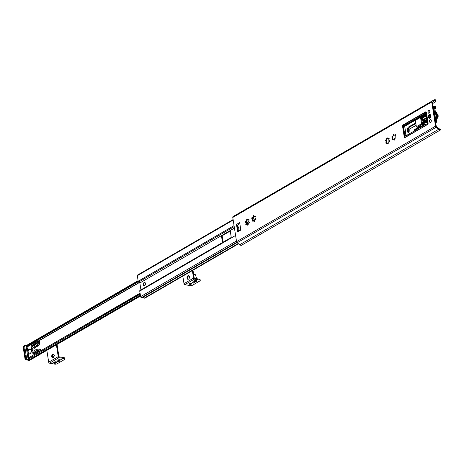 <?xml version="1.0" encoding="UTF-8"?>
<svg xmlns="http://www.w3.org/2000/svg" width="464" height="464" viewBox="0 0 464 464"><rect width="100%" height="100%" fill="white"/><g stroke="black" fill="none" stroke-linecap="round" stroke-linejoin="round"><path stroke-width="0.7" d="M26.303 345.651L26.599 345.465L26.697 346.092L26.46 346.776L26.599 345.465L138.121 280.743M138.359 281.683L26.46 346.625L26.918 347.188M140.511 295.997L30.607 359.78A0.934 0.632 -120.1 0 1 30.276 359.832L30.177 359.815A1.247 0.841 -120.1 0 1 29.597 359.501A1.746 1.183 59.9 0 0 28.774 359.061L28.397 359.026L28.774 359.061M140.186 293.927L28.397 359.026L28.664 358.655L28.246 358.034L140.087 293.3M28.64 358.196L28.246 358.034L140.064 293.138L28.275 358.017M46.841 350.361L48.697 362.187A0.934 0.632 59.9 0 0 49.538 363.179L54.735 364.118A1.873 0.69 171.1 0 0 57.345 363.683L64.508 359.525A1.873 0.69 171.1 0 0 64.943 358.979A1.873 0.69 171.1 0 0 64.287 358.573L59.09 357.634A0.934 0.632 -120.1 0 1 58.249 356.648L56.393 344.816M57.026 344.45L58.957 356.775L64.148 357.715A1.873 0.69 -8.9 0 1 64.803 358.121L64.943 358.979M58.737 360.627A1.282 0.47 -8.9 0 1 57.785 360.777M60.419 359.113A1.282 0.47 -8.9 0 1 59.462 359.264M54.126 355.285A1.873 1.195 -79.7 0 0 53.267 354.136A1.873 1.195 -79.7 0 0 51.753 355.766A1.873 1.195 -79.7 0 0 52.6 357.819A1.873 1.195 -79.7 0 0 54.126 355.285M52.966 357.796A1.873 1.195 100.3 0 1 52.461 355.894A1.873 1.195 100.3 0 1 53.604 354.287M59.143 360.661A1.282 0.47 171.1 0 0 57.762 360.783A1.282 0.47 171.1 0 0 57.066 361.334A1.282 0.47 171.1 0 0 58.4 361.601A1.282 0.47 171.1 0 0 59.595 360.934A1.282 0.47 171.1 0 0 59.143 360.661M60.825 359.148A1.282 0.47 171.1 0 0 59.444 359.269A1.282 0.47 171.1 0 0 58.742 359.815A1.282 0.47 171.1 0 0 60.082 360.081A1.282 0.47 171.1 0 0 61.271 359.42A1.282 0.47 171.1 0 0 60.825 359.148M55.848 362.442L54.665 362.628M55.738 362.413L54.566 362.79L55.738 362.413M53.743 362.744A1.56 0.574 -8.9 0 1 53.691 362.633A1.56 0.574 -8.9 0 1 54.543 361.966A1.56 0.574 -8.9 0 1 56.225 361.816A1.56 0.574 -8.9 0 1 56.776 362.152A1.56 0.574 -8.9 0 1 56.759 362.268M182.816 276.115L183.999 283.661A0.934 0.632 59.9 0 0 184.84 284.652L190.037 285.592A1.873 0.69 171.1 0 0 192.647 285.157L199.81 280.998A1.873 0.69 171.1 0 0 200.239 280.453A1.873 0.69 171.1 0 0 199.584 280.047L194.393 279.108A0.934 0.632 -120.1 0 1 193.546 278.122L192.363 270.57M192.995 270.205L194.254 278.249L199.45 279.189A1.873 0.69 -8.9 0 1 200.106 279.595L200.239 280.453M194.039 282.1A1.282 0.47 -8.9 0 1 193.082 282.251M190.942 283.359A1.282 0.47 -8.9 0 1 189.991 283.51M189.428 276.759A1.873 1.195 -79.7 0 0 188.57 275.61A1.873 1.195 -79.7 0 0 187.056 277.24A1.873 1.195 -79.7 0 0 187.897 279.293A1.873 1.195 -79.7 0 0 189.428 276.759M188.268 279.27A1.873 1.195 100.3 0 1 187.763 277.368A1.873 1.195 100.3 0 1 188.906 275.761M194.445 282.135A1.282 0.47 171.1 0 0 193.065 282.257A1.282 0.47 171.1 0 0 192.363 282.808A1.282 0.47 171.1 0 0 193.703 283.075A1.282 0.47 171.1 0 0 194.892 282.408A1.282 0.47 171.1 0 0 194.445 282.135M191.348 283.394A1.282 0.47 171.1 0 0 189.967 283.516A1.282 0.47 171.1 0 0 189.271 284.061A1.282 0.47 171.1 0 0 190.605 284.328A1.282 0.47 171.1 0 0 191.794 283.666A1.282 0.47 171.1 0 0 191.348 283.394M195.924 281.143L194.741 281.329M195.808 281.114L194.642 281.491L195.808 281.114M193.819 281.445A1.56 0.574 -8.9 0 1 193.766 281.335A1.56 0.574 -8.9 0 1 194.619 280.668A1.56 0.574 -8.9 0 1 196.301 280.517A1.56 0.574 -8.9 0 1 196.852 280.853A1.56 0.574 -8.9 0 1 196.835 280.969M237.058 242.614L142.315 297.598A0.934 0.632 -120.1 0 1 142.245 297.65A0.934 0.632 -120.1 0 1 141.909 297.702L141.45 297.615A0.934 0.632 -120.1 0 1 140.609 296.629L139.739 291.096A0.934 0.632 -120.1 0 1 139.977 290.412L140.928 289.861L139.85 282.982L138.666 282.042A0.934 0.632 -120.1 0 1 138.197 281.236L137.332 275.697A0.934 0.632 -120.1 0 1 137.57 275.019L233.108 219.571M234.442 228.079L139.85 282.982M139.977 290.412L230.863 237.667A0.626 0.4 -79.7 0 0 231.171 236.86L230.272 231.124A0.626 0.4 -79.7 0 0 229.784 230.782L230.156 230.852M230.254 231.049L222.534 235.532A0.626 0.4 100.3 0 0 222.227 236.338L223.12 242.069A0.626 0.4 100.3 0 0 223.138 242.144M230.863 237.667L140.928 289.861M222.534 235.532L221.827 235.405A0.626 0.4 -79.7 0 0 221.514 236.205L222.413 241.941A0.626 0.4 -79.7 0 0 222.9 242.283M143.451 284.641A1.433 0.916 -79.7 0 0 144.113 285.522A1.433 0.916 -79.7 0 0 145.267 284.275A1.433 0.916 -79.7 0 0 144.623 282.698A1.433 0.916 -79.7 0 0 143.451 284.641M144.884 298.074L144.321 298.05A2.059 1.392 59.9 0 0 142.674 297.401M144.611 285.691A1.717 1.096 100.3 0 1 143.272 284.745A1.717 1.096 100.3 0 1 144.118 282.535A1.717 1.096 100.3 0 1 145.435 283.336A1.717 1.096 100.3 0 1 145.093 285.215A1.717 1.096 100.3 0 1 144.611 285.691M28.269 358.022L27.927 358.011L28.374 359.02M27.927 358.011L26.216 347.118L27.086 346.973L28.02 352.936A2.558 1.636 -79.7 0 0 29.075 354.015A2.558 1.636 -79.7 0 0 29.899 353.846A2.558 1.636 -79.7 0 0 31.204 351.155A2.558 1.636 -79.7 0 0 29.992 348.98A2.558 1.636 -79.7 0 0 27.863 351.903M37.288 352.785L37.149 351.892L38.692 351.277L38.75 350.511L37.63 350.61L37.149 351.892M37.097 351.573L37.329 350.639L36.088 351.004L35.351 352.936L36.644 352.188L37.033 351.167M36.958 350.68L36.749 349.322A6.241 3.99 -79.7 0 0 35.908 349.676L33.744 350.929A1.873 1.195 100.3 0 1 33.141 351.051A1.873 1.195 100.3 0 1 32.248 349.456A1.873 1.195 100.3 0 1 33.205 347.49L35.368 346.231A6.241 3.99 -79.7 0 0 36.169 345.634L35.96 344.276L36.291 344.033L35.264 343.354L33.965 344.108L35.136 344.926L35.96 344.276M35.879 343.789L35.815 343.383L36.569 343.83L37.514 343.151L37.48 342.432L35.542 343.192L35.815 343.383M35.769 343.064L35.606 342.032L27.086 346.973M31.477 347.553L31.076 347.785L32.033 353.139L32.283 352.715L31.477 347.553M33.686 344.271L32.393 345.019L33.565 345.842L34.858 345.088L33.686 344.271M31.906 345.303A0.499 0.319 -79.7 0 0 31.662 345.947L31.9 346.77L33.28 346.005L32.41 345.396M35.809 351.167L34.516 351.921L33.773 353.852L35.067 353.098L35.809 351.167M32.956 352.826L32.898 353.858A0.499 0.319 -79.7 0 0 33.286 354.131L34.232 352.083L32.956 352.826L33.884 352.994M30.108 359.797A1.247 0.841 -120.1 0 1 30.038 359.786L27.202 359.275A1.247 0.841 -120.1 0 1 26.709 359.037L25.682 358.191L23.884 346.718L24.604 345.581A1.247 0.841 -120.1 0 1 25.05 345.512L26.303 345.738M29.244 354.032A2.558 1.636 100.3 0 1 28.948 353.87M29.818 349.067A2.558 1.636 100.3 0 1 30.154 349.021M36.749 349.322L39.672 349.032L40.032 351.196M36.517 350.761L37.195 350.883M37.63 350.61L38.982 350.854M35.606 342.032L38.013 341.22L38.721 342.014L38.785 343.749L36.169 345.634M38.013 341.22L39.092 341.417A1.247 0.8 100.3 0 1 39.666 342.183L39.776 343.928L38.019 345.738A6.241 3.99 100.3 0 1 37.021 346.533L34.858 347.791A1.873 1.195 -79.7 0 0 34.087 350.732M34.516 351.921L35.455 352.089M36.088 351.004L37.033 351.178M35.745 344.491L36.279 344.027M33.965 344.108L35.618 344.404M35.542 343.192L37.074 343.47M34.232 345.454L34.667 344.961M32.393 345.019L34.046 345.32M39.73 349.05L40.652 349.206L40.989 350.639M432.68 103.53L435.481 101.906L436.119 101.082M435.661 99.882A2.993 2.024 59.9 0 0 434.089 99.888A2.993 2.024 59.9 0 0 434.084 99.893L432.065 101.071A1.247 0.841 59.9 0 0 431.752 101.976L435.539 126.179A1.247 0.841 59.9 0 0 436.166 127.258L438.683 129.259A2.993 2.024 59.9 0 0 440.353 129.856L439.657 128.951A2.059 1.392 -120.1 0 1 438.921 128.574L436.247 126.307L432.46 102.103L434.559 100.7A2.059 1.392 -120.1 0 1 435.215 100.578L435.661 99.882L435.841 101.343M435.481 101.906L435.215 100.578M434.089 99.888L235.12 215.371A2.993 2.024 -120.1 0 0 235.115 215.371L233.096 216.549A1.247 0.841 -120.1 0 0 232.777 217.459L236.57 241.657A1.247 0.841 -120.1 0 0 237.197 242.736L239.714 244.737A2.993 2.024 -120.1 0 0 241.384 245.334L440.783 129.763M236.478 224.443A1.125 0.76 59.9 0 0 237.017 225.394A3.66 2.477 -120.1 0 1 237.365 225.719A3.66 2.477 -120.1 0 1 238.177 230.881A3.66 2.477 -120.1 0 1 237.91 231.095A1.125 0.76 59.9 0 0 237.643 231.901L240.828 230.051L239.662 222.598L236.478 224.443L237.643 231.901M238.177 230.881L237.365 225.719M394.47 140.058L393.46 139.165A0.876 0.557 100.3 0 1 393.855 139.948L394.035 140.169A3.12 1.995 -79.7 0 0 394.557 139.861L394.644 139.49A0.876 0.557 100.3 0 1 394.754 138.411A0.876 0.557 100.3 0 1 395.293 138.086A0.876 0.557 100.3 0 1 395.461 138.162L395.705 138.005A3.12 1.995 -79.7 0 0 395.862 137.199L395.699 136.955A0.876 0.557 100.3 0 1 395.548 136.961A0.876 0.557 100.3 0 1 395.142 136.422A0.876 0.557 100.3 0 1 395.456 135.389L395.519 135.012A3.12 1.995 -79.7 0 0 395.154 134.508L394.91 134.635A0.876 0.557 100.3 0 1 394.261 135.186A0.876 0.557 100.3 0 1 393.843 134.398L393.669 134.177A3.12 1.995 -79.7 0 0 393.147 134.485L393.06 134.856A0.876 0.557 100.3 0 1 392.95 135.935L392.996 135.871M392.904 139.484A3.12 1.995 100.3 0 1 392.892 139.461L392.556 137.924A0.876 0.557 100.3 0 1 392.248 138.956L392.184 139.333A3.12 1.995 -79.7 0 0 392.55 139.838L392.793 139.71A0.876 0.557 100.3 0 1 393.443 139.159A0.876 0.557 100.3 0 1 393.46 139.165L393.443 139.159M392.596 138.11L392.614 137.495M393.06 134.856L393.675 134.966L392.95 135.935A0.876 0.557 100.3 0 1 392.411 136.259A0.876 0.557 100.3 0 1 392.242 136.184L391.999 136.341A3.12 1.995 -79.7 0 0 391.842 137.147L392.005 137.39A0.876 0.557 100.3 0 1 392.155 137.39A0.876 0.557 100.3 0 1 392.556 137.924L392.631 137.512A2.964 1.897 100.3 0 0 392.672 138.394M392.585 137.466L392.55 137.274A3.12 1.995 100.3 0 1 392.706 136.468L392.788 136.329M393.675 134.966L393.855 134.612L393.147 134.485M394.261 135.186L394.261 135.186A0.876 0.557 100.3 0 1 394.243 135.186L395.525 134.746M389.157 138.44L387.892 138.881A0.876 0.557 100.3 0 1 387.881 138.881A0.876 0.557 100.3 0 1 387.481 138.092L387.301 137.878A3.12 1.995 -79.7 0 0 386.779 138.179L386.692 138.55A0.876 0.557 100.3 0 1 386.587 139.629A0.876 0.557 100.3 0 1 386.042 139.954A0.876 0.557 100.3 0 1 385.874 139.879L385.636 140.035A3.12 1.995 -79.7 0 0 385.474 140.841L385.636 141.091A0.876 0.557 100.3 0 1 385.793 141.085A0.876 0.557 100.3 0 1 386.193 141.619A0.876 0.557 100.3 0 1 385.88 142.657L385.816 143.028A3.12 1.995 -79.7 0 0 386.181 143.533L386.425 143.405A0.876 0.557 100.3 0 1 387.075 142.854A0.876 0.557 100.3 0 1 387.092 142.86A0.876 0.557 100.3 0 1 387.492 143.643L387.666 143.863A3.12 1.995 -79.7 0 0 388.194 143.562L388.275 143.19A0.876 0.557 100.3 0 1 388.385 142.106A0.876 0.557 100.3 0 1 388.925 141.781A0.876 0.557 100.3 0 1 389.093 141.856L389.337 141.7A3.12 1.995 -79.7 0 0 389.493 140.894L389.453 140.696M386.79 139.333A2.964 1.897 100.3 0 0 386.506 139.983L386.628 139.565M385.793 141.085L386.181 140.969A3.12 1.995 100.3 0 1 386.344 140.163L386.425 140.024M389.418 140.667L389.337 140.65A0.876 0.557 100.3 0 1 389.18 140.656A0.876 0.557 100.3 0 1 388.78 140.116A0.876 0.557 100.3 0 1 389.087 139.084L389.151 138.707A3.12 1.995 -79.7 0 0 388.786 138.208L388.542 138.33A0.876 0.557 100.3 0 1 387.892 138.881L387.892 138.881M386.535 143.179A3.12 1.995 100.3 0 1 386.524 143.161L386.228 141.804M386.489 139.989L387.486 138.307L386.779 138.179M388.107 143.753L387.075 142.854M392.875 136.288A2.964 1.897 100.3 0 1 393.159 135.639M386.303 142.088A2.964 1.897 100.3 0 1 386.263 141.207M253.083 216.937A2.964 1.897 100.3 0 0 252.799 217.587L253.779 215.911L253.071 215.783L252.984 216.154A0.876 0.557 100.3 0 1 252.874 217.233L252.921 217.164M252.781 217.593L252.874 217.233A0.876 0.557 100.3 0 1 252.335 217.558A0.876 0.557 100.3 0 1 252.167 217.483L251.923 217.639A3.12 1.995 -79.7 0 0 251.766 218.445L251.929 218.689A0.876 0.557 100.3 0 1 252.08 218.683L252.474 218.573A3.12 1.995 100.3 0 1 252.636 217.767L252.712 217.628M252.828 220.783A3.12 1.995 100.3 0 1 252.816 220.76L252.555 218.805A2.964 1.897 100.3 0 0 252.596 219.692M246.72 220.632A2.964 1.897 100.3 0 0 246.43 221.282L247.411 219.605L246.703 219.478L246.616 219.849A0.876 0.557 100.3 0 1 246.512 220.928A0.876 0.557 100.3 0 1 245.966 221.253A0.876 0.557 100.3 0 1 245.798 221.177L245.56 221.334A3.12 1.995 -79.7 0 0 245.398 222.14L245.56 222.384A0.876 0.557 100.3 0 1 245.717 222.384A0.876 0.557 100.3 0 1 246.117 222.917A0.876 0.557 100.3 0 1 245.804 223.95L245.74 224.327A3.12 1.995 -79.7 0 0 246.106 224.831L246.349 224.704A0.876 0.557 100.3 0 1 246.999 224.153A0.876 0.557 100.3 0 1 247.016 224.158A0.876 0.557 100.3 0 1 247.416 224.941L247.59 225.162A3.12 1.995 -79.7 0 0 248.118 224.854L248.199 224.483A0.876 0.557 100.3 0 1 248.31 223.404A0.876 0.557 100.3 0 1 248.849 223.08A0.876 0.557 100.3 0 1 249.017 223.155L249.261 222.998A3.12 1.995 -79.7 0 0 249.417 222.192L249.104 221.954A0.876 0.557 100.3 0 1 248.704 221.415A0.876 0.557 100.3 0 1 249.011 220.383L249.075 220.006A3.12 1.995 -79.7 0 0 248.71 219.501L248.466 219.629A0.876 0.557 100.3 0 1 247.817 220.18A0.876 0.557 100.3 0 1 247.405 219.391L247.225 219.17A3.12 1.995 -79.7 0 0 246.703 219.478M245.717 222.384L246.106 222.268A3.12 1.995 100.3 0 1 246.268 221.461L245.966 221.253M246.459 224.477A3.12 1.995 100.3 0 1 246.448 224.454L246.187 222.505A2.964 1.897 100.3 0 0 246.227 223.387M425.911 112.224L426.201 112.056A1.247 0.8 100.3 0 1 426.23 112.044M405.159 137.489A1.247 0.8 100.3 0 1 404.95 137.071M254.394 221.357L253.385 220.458A0.876 0.557 100.3 0 1 253.779 221.247L253.959 221.467A3.12 1.995 -79.7 0 0 254.481 221.16L254.568 220.789A0.876 0.557 100.3 0 1 254.678 219.71A0.876 0.557 100.3 0 1 255.217 219.385A0.876 0.557 100.3 0 1 255.386 219.46L255.629 219.304A3.12 1.995 -79.7 0 0 255.786 218.498L255.623 218.254A0.876 0.557 100.3 0 1 255.473 218.26A0.876 0.557 100.3 0 1 255.067 217.72A0.876 0.557 100.3 0 1 255.38 216.688L255.444 216.311A3.12 1.995 -79.7 0 0 255.078 215.806L254.835 215.934A0.876 0.557 100.3 0 1 254.185 216.485A0.876 0.557 100.3 0 1 254.168 216.485A0.876 0.557 100.3 0 1 253.773 215.696L253.593 215.476A3.12 1.995 -79.7 0 0 253.071 215.783M252.52 219.408L252.486 219.223A0.876 0.557 100.3 0 1 252.172 220.255L252.109 220.632A3.12 1.995 -79.7 0 0 252.474 221.137L252.718 221.009A0.876 0.557 100.3 0 1 253.367 220.458L253.367 220.458A0.876 0.557 100.3 0 1 253.385 220.458L253.367 220.458M252.08 218.683A0.876 0.557 100.3 0 1 252.486 219.223L252.538 218.805M255.449 216.044L254.185 216.485M246.413 221.287L246.552 220.864M246.152 223.103L246.175 222.5M248.031 225.052L246.999 224.153M247.817 220.18L247.817 220.18A0.876 0.557 100.3 0 1 247.805 220.18L249.081 219.739M429.56 117.792A1.433 0.916 -79.7 0 0 429.739 117.862A1.433 0.916 -79.7 0 0 430.534 117.467M430.859 115.681A1.433 0.916 -79.7 0 0 430.256 115.037A1.433 0.916 -79.7 0 0 430.058 115.031M428.568 115.838A1.873 1.195 100.3 0 1 429.757 114.538A1.873 1.195 100.3 0 1 430.83 115.542A1.873 1.195 100.3 0 1 430.459 117.589A1.873 1.195 100.3 0 1 428.475 117.079A1.873 1.195 100.3 0 1 428.446 116.516M428.034 112.329A1.433 0.916 -79.7 0 0 428.69 113.21A1.433 0.916 -79.7 0 0 429.85 111.963A1.433 0.916 -79.7 0 0 429.206 110.386A1.433 0.916 -79.7 0 0 428.034 112.329M429.467 121.504A1.433 0.916 -79.7 0 0 430.128 122.386A1.433 0.916 -79.7 0 0 431.288 121.139A1.433 0.916 -79.7 0 0 430.638 119.561A1.433 0.916 -79.7 0 0 429.467 121.504M426.468 112.613A1.247 0.8 -79.7 0 0 425.9 111.847A1.247 0.8 -79.7 0 0 425.494 111.928L403.21 124.862A1.247 0.8 -79.7 0 0 402.595 126.469L404.208 136.793A1.247 0.8 -79.7 0 0 404.782 137.559A1.247 0.8 -79.7 0 0 405.188 137.477L427.472 124.543A1.247 0.8 -79.7 0 0 428.086 122.931L426.468 112.613M248.188 223.677L247.77 223.921A0.65 0.435 -120.1 0 0 247.73 223.932L247.567 222.911A0.65 0.435 -120.1 0 0 247.614 222.94A0.563 0.377 59.9 0 1 247.915 223.822M252.555 218.068L253.402 217.581M253.205 220.464L252.909 218.59L253.506 218.242L253.373 217.384L252.619 217.819M247.73 223.932A0.65 0.435 59.9 0 0 247.527 224.419L247.202 222.32A0.65 0.435 59.9 0 0 247.567 222.911M248.252 223.509L247.996 221.862L247.202 222.32M247.022 222.007L247.005 221.079M246.86 221.606L247.277 224.28L247.097 221.653M246.761 220.574A0.626 0.4 100.3 0 1 246.981 220.934L247.028 221.218M422.24 124.555L422.397 125.57A0.626 0.4 -79.7 0 0 422.884 125.912L423.383 125.663M425.581 124.393L427.361 123.83L425.807 113.935A0.934 0.597 -79.7 0 0 425.378 113.361A0.934 0.597 -79.7 0 0 425.076 113.419L403.987 125.663A0.934 0.597 -79.7 0 0 403.523 126.869L404.869 135.471A0.934 0.597 -79.7 0 0 405.304 136.045A0.934 0.597 -79.7 0 0 405.606 135.981L425.581 124.393M421.747 119.787L421.956 119.666A0.626 0.4 -79.7 0 0 422.263 118.859L422.176 118.291A0.626 0.4 100.3 0 1 422.484 117.485L426.039 115.42M435.737 123.024L436.09 122.658A1.873 1.195 -79.7 0 0 436.711 120.483L434.826 108.443A1.873 1.195 -79.7 0 0 434.316 107.451L433.254 107.178M408.674 132.275A1.282 0.818 100.3 0 1 408.511 131.817L408.337 130.697A2.871 1.833 100.3 0 1 409.793 126.974L415.715 123.726M423.33 125.68L422.82 122.421L422.136 122.264M418.598 128.081L420.662 126.365M415.454 130.227A0.626 0.4 100.3 0 1 415.773 129.508L416.643 129.004M433.306 107.526L433.886 108.269L435.771 120.315L435.429 121.069M434.716 106.517A0.876 0.557 100.3 0 1 435.296 106.413L435.197 106.94A0.626 0.4 -79.7 0 0 434.913 106.558L433.103 106.227M435.771 107.602L435.69 106.517L435.296 106.401A0.626 0.4 -79.7 0 0 434.524 106.482M434.316 107.451L435.76 107.596L435.684 108.129M426.132 115.994L422.571 118.059L422.843 119.776L426.399 117.711M422.843 119.776L423.789 119.95L426.503 118.372M423.835 116.696L423.928 117.27M424.722 116.812L424.659 116.418M415.616 123.088L408.848 126.805A2.871 1.833 -79.7 0 0 407.392 130.523L407.566 131.643A1.282 0.818 -79.7 0 0 408.158 132.431A1.282 0.818 -79.7 0 0 409.202 130.697L409.184 129.178L415.988 125.442M422.82 122.421L422.141 122.293M425.94 114.759L421.538 117.311A0.626 0.4 -79.7 0 0 421.382 117.456M420.419 125.611L416.869 128.563L419.618 127.728A1.873 1.195 -79.7 0 0 420.622 126.498L421.01 125.268M416.869 129.108A0.499 0.319 100.3 0 1 416.614 128.412L414.828 129.34A0.626 0.4 -79.7 0 0 415.007 130.488L417.264 129.178M437.007 116.51L437.552 116.708L437.152 116.864M436.81 115.229L437.1 115.101M437.134 115.031L436.844 115.13M429.507 121.481A1.375 0.876 -79.7 0 0 430.14 122.328A1.375 0.876 -79.7 0 0 431.247 121.133A1.375 0.876 -79.7 0 0 430.627 119.625A1.375 0.876 -79.7 0 0 429.507 121.481M428.075 112.305A1.375 0.876 -79.7 0 0 428.701 113.152A1.375 0.876 -79.7 0 0 429.809 111.957A1.375 0.876 -79.7 0 0 429.194 110.449A1.375 0.876 -79.7 0 0 428.075 112.305M426.399 112.34A1.873 1.195 -79.7 0 0 426.207 112.282A1.873 1.195 -79.7 0 0 425.969 112.276M429.803 116.017A0.812 0.516 100.3 0 1 429.635 116.841A0.812 0.516 100.3 0 1 428.771 116.621A0.812 0.516 100.3 0 1 429.148 115.588A0.812 0.516 100.3 0 1 429.792 115.954A0.812 0.516 100.3 0 1 429.803 116.017M425.053 121.284L425.123 121.62M424.583 120.652L424.989 120.669M423.684 120.57L422.733 120.466L422.298 117.676M423.545 121.15L423.11 121.498L422.93 120.35M422.913 121.614L423.348 121.539L423.736 124.48L423.336 124.329L422.913 121.614L423.574 121.58M423.336 124.329L423.644 124.81L423.232 125.048M417.786 127.095L422.443 124.207L421.254 117.259L420.564 117.137A0.626 0.423 59.9 0 0 420.546 117.409L415.767 120.182A0.626 0.423 -120.1 0 1 415.93 119.729L420.639 116.992M415.767 120.182A0.626 0.4 -79.7 0 0 415.46 120.988L416.266 126.144A0.626 0.4 -79.7 0 0 416.759 126.486L421.532 123.72L420.546 117.409M421.532 123.72A0.626 0.423 59.9 0 0 421.643 124.016L421.892 124.491L417.316 127.148A1.247 0.8 100.3 0 1 416.916 127.229L417.2 127.281A1.247 0.8 -79.7 0 0 417.6 127.2L417.316 127.148A0.626 0.423 59.9 0 1 416.759 126.486M424.746 120.217L424.798 119.927L424.653 120.199C423.789 121.087 423.806 121.817 424.711 122.392C425.691 121.481 425.801 120.762 425.047 120.222C424.154 120.483 424.177 121.22 425.111 122.421C426.184 121.284 426.3 120.565 425.453 120.251C424.572 120.588 424.595 121.319 425.511 122.444C426.515 121.481 426.625 120.756 425.853 120.28C424.96 120.576 424.978 121.307 425.911 122.473C426.961 121.429 427.071 120.704 426.242 120.309M435.609 113.413L435.87 113.129C436.299 112.079 436.369 112.091 436.073 113.164C436.369 112.091 436.299 112.079 435.87 113.129C436.299 112.079 436.369 112.091 436.073 113.164M435.957 113.326L435.644 113.651M139.345 282.582L38.234 341.26M138.226 281.364L26.697 346.092M28.403 359.02L140.215 294.13L28.408 359.02M140.383 295.197L29.597 359.501M139.2 282.466L37.978 341.214M140.476 295.8L30.177 359.815M30.276 359.832L140.488 295.864M64.287 358.573L64.148 357.715M58.249 356.648L48.697 362.187M59.09 357.634L49.538 363.179M54.717 355.575L53.174 356.439A1.114 0.412 -8.9 0 1 54.149 355.9M53.923 363.086A1.56 0.574 -8.9 0 1 53.725 362.86A1.56 0.574 -8.9 0 1 54.578 362.198A1.56 0.574 -8.9 0 1 56.266 362.042A1.56 0.574 -8.9 0 1 56.811 362.378A1.56 0.574 -8.9 0 1 56.695 362.651M54.323 363.231A1.496 0.551 -8.9 0 1 54.143 362.471A1.496 0.551 -8.9 0 1 56.231 362.123A1.496 0.551 -8.9 0 1 56.411 362.883A1.496 0.551 -8.9 0 1 54.323 363.231M199.584 280.047L199.45 279.189M193.546 278.122L183.999 283.661M194.393 279.108L184.84 284.652M193.708 274.746A1.114 0.412 -8.9 0 1 195.066 274.578A1.114 0.412 -8.9 0 1 195.448 274.798L196.678 278.684M193.998 281.787A1.56 0.574 -8.9 0 1 193.801 281.567A1.56 0.574 -8.9 0 1 194.654 280.9A1.56 0.574 -8.9 0 1 196.342 280.743A1.56 0.574 -8.9 0 1 196.887 281.08A1.56 0.574 -8.9 0 1 196.771 281.352M194.399 281.932A1.496 0.551 -8.9 0 1 194.219 281.172A1.496 0.551 -8.9 0 1 196.307 280.824A1.496 0.551 -8.9 0 1 196.487 281.584A1.496 0.551 -8.9 0 1 194.399 281.932M235.602 235.463L139.739 291.096M236.466 240.996L140.609 296.629M234.053 225.603L138.197 281.236M234.21 226.594L138.666 282.042M222.413 241.941L223.12 242.069M221.514 236.205L222.227 236.338M238.473 243.751L144.664 298.201M238.397 243.693L144.524 298.172M238.223 243.554L144.321 298.05M236.976 242.527L141.909 297.702M236.802 242.278L141.45 297.615M233.189 220.064L137.332 275.697M28.02 352.936L28.774 357.727M23.809 346.04A1.247 1.247 0 0 0 23.2 347.316A1.247 0.458 -8.9 0 1 23.49 346.95A1.247 0.841 59.9 0 1 23.809 346.04L24.604 345.581L26.709 359.037M25.682 358.191L25.282 358.417A1.247 0.841 59.9 0 0 26.407 359.739L29.244 360.25A1.247 0.8 100.3 0 1 28.838 360.331A1.247 1.247 0 0 0 29.69 360.186L30.293 359.832M27.202 359.275L26.407 359.739A1.247 0.8 -79.7 0 1 26.007 359.82L28.838 360.331M23.884 346.718L23.49 346.95L25.282 358.417A1.247 0.458 171.1 0 0 24.998 358.782A1.247 1.247 0 0 0 26.007 359.82M30.038 359.786L29.244 360.25A1.247 0.841 59.9 0 0 29.69 360.186M35.368 346.231L37.021 346.533M36.436 345.454L38.019 345.738M38.785 343.749L39.776 343.928M38.935 343.395L39.881 343.569M38.721 342.014L39.666 342.183M32.898 353.858L33.512 353.968M32.799 353.226L33.733 353.394M31.761 346.579L32.167 346.649M31.662 345.947L32.973 346.185M37.311 342.449L37.625 342.507M31.076 347.785L31.529 347.867M31.888 352.947L32.231 353.005M33.205 347.49L34.858 347.791M39.852 349.23L40.797 349.398M40.066 350.61L40.803 350.743M29.969 353.69A2.372 1.514 -79.7 0 0 31.14 350.633A2.372 1.514 -79.7 0 0 29.284 349.334A2.372 1.514 -79.7 0 0 28.118 352.391A2.372 1.514 -79.7 0 0 29.969 353.69M30.398 349.143A2.494 1.595 -79.7 0 0 30.166 349.073A2.494 1.595 -79.7 0 0 29.365 349.235A2.494 1.595 -79.7 0 0 28.646 349.96M28.159 352.623A2.494 1.595 -79.7 0 0 29.278 353.986A2.494 1.595 -79.7 0 0 29.516 354.003M29.302 353.991A2.494 1.595 -79.7 0 0 29.325 353.997L29.278 353.986C27.492 351.973 27.788 350.332 30.166 349.073L30.357 349.119A2.494 1.595 -79.7 0 0 30.212 349.085A2.494 1.595 -79.7 0 0 30.189 349.079M239.714 244.737L438.683 129.259M237.017 225.394L239.842 223.752M237.91 231.095L240.735 229.454M392.184 139.333L392.892 139.461M393.855 139.948L394.319 140.029M392.248 138.956L392.863 139.072M391.842 137.147L392.55 137.274M391.999 136.341L392.706 136.468M394.91 134.635L395.328 134.711M385.636 140.035L386.344 140.163M385.816 143.028L386.524 143.161M385.88 142.657L386.495 142.767M387.492 143.643L387.95 143.73M385.474 140.841L386.181 140.969M386.692 138.55L387.307 138.661M388.542 138.33L388.96 138.405M252.109 220.632L252.816 220.76M253.779 221.247L254.243 221.328M252.172 220.255L252.787 220.365M251.766 218.445L252.474 218.573M251.923 217.639L252.636 217.767M252.984 216.154L253.599 216.265M254.835 215.934L255.252 216.009M245.56 221.334L246.268 221.461M245.74 224.327L246.448 224.454M245.804 223.95L246.419 224.066M247.416 224.941L247.875 225.023M245.398 222.14L246.106 222.268M246.616 219.849L247.231 219.959M248.466 219.629L248.884 219.704M232.777 217.459L431.752 101.976M236.57 241.657L435.539 126.179M404.208 136.793L404.782 136.892M402.595 126.469L402.978 126.539M403.21 124.862L403.529 124.92M425.494 111.928L426.201 112.056M235.115 215.371L434.084 99.893M233.096 216.549L432.065 101.071M237.197 242.736L436.166 127.258M248.124 224.071L247.527 224.419M248.118 222.65L247.614 222.94M253.843 216.172L253.541 216.346M247.474 219.866L247.173 220.04M247.834 223.143L247.933 223.787M246.981 220.934L246.651 220.876L247.173 224.216M246.726 224.205L246.291 221.403M424.456 116.342L425.273 116.487M428.023 122.519L427.599 122.589L426.161 113.419L426.584 113.344M426.161 113.419A1.56 0.998 -79.7 0 0 424.943 112.561L425.134 112.317A1.873 1.195 100.3 0 1 425.737 112.195A1.873 1.195 100.3 0 1 426.549 113.112M424.943 112.561L403.854 124.804L424.954 112.421M403.854 124.804A1.56 0.998 -79.7 0 0 403.083 126.811L403.106 126.968M403.465 125.158A1.873 1.195 100.3 0 1 403.854 124.694M403.083 126.811L404.55 136.143M404.521 135.987A1.56 0.998 -79.7 0 0 405.739 136.845L405.861 137.083M426.207 112.282L425.024 112.334L403.929 124.572L403.007 126.904L404.446 136.08L405.478 137.303A1.873 1.195 100.3 0 1 405.414 137.292A1.873 1.195 100.3 0 1 404.567 136.201M405.739 136.845L426.955 124.845M426.828 124.601A1.56 0.998 -79.7 0 0 427.599 122.589M428.057 122.763A1.873 1.195 100.3 0 1 427.622 124.433M436.09 122.658L435.667 122.583M436.711 120.483L435.771 120.315M404.869 135.471L405.913 135.656L404.823 127.014L406.174 135.616M403.523 126.869L404.562 127.055A0.934 0.597 100.3 0 1 405.026 125.848L405.194 126.046A0.748 0.481 -79.7 0 0 404.823 127.014M425.83 114.069L420.773 117.009M415.616 120.002L405.194 126.046M403.987 125.663L405.026 125.848L425.784 113.802M425.076 113.419L425.639 113.523M435.012 106.018L435.69 106.517L435.87 107.665L435.249 108.443A0.626 0.4 -79.7 0 0 435.76 107.596L435.58 106.447A0.626 0.4 -79.7 0 0 435.145 106.082M433.156 106.569L435.197 106.94M423.22 125.721L422.397 125.57M408.511 131.817L407.566 131.643M422.484 117.485L421.538 117.311M422.176 118.291L421.498 118.163M422.263 118.859L421.585 118.738M409.793 126.974L408.848 126.805M408.337 130.697L407.392 130.523M415.773 129.508L414.828 129.34M437.076 117.346A3.434 2.192 -79.7 0 0 437.088 117.183L437.134 117.021M437.105 117.433A3.12 1.995 100.3 0 0 437.123 117.241L436.38 117.056A3.434 2.192 -79.7 0 0 436.392 116.934M436.398 116.597A3.434 2.192 -79.7 0 0 436.375 116.209M436.34 115.93A3.434 2.192 -79.7 0 0 436.235 115.449M436.108 115.084A3.434 2.192 -79.7 0 0 436.05 114.95L436.479 115.031M437.529 116.226L438.068 116.458L438.219 116.168L437.674 116.145A4.681 2.993 -79.7 0 0 437.494 114.997L437.332 115.089M436.694 114.95A3.434 2.192 -79.7 0 0 436.514 114.66M436.398 114.509A3.434 2.192 -79.7 0 0 435.847 114.074M437.042 117.833A3.12 1.995 100.3 0 1 436.943 118.221M436.804 118.627A3.12 1.995 100.3 0 1 436.525 119.202M437.877 114.881L437.494 114.997L437.964 115.084A4.681 2.993 100.3 0 1 438.138 116.116M434.826 108.443L433.886 108.269M428.806 115.495A1.404 0.899 100.3 0 1 429.681 114.962A1.404 0.899 100.3 0 1 430.325 115.826A1.404 0.899 100.3 0 1 429.635 117.636A1.404 0.899 100.3 0 1 429.183 117.728A1.404 0.899 100.3 0 1 428.545 116.922M430.064 115.867A1.218 0.777 100.3 0 1 429.461 117.438A1.218 0.777 100.3 0 1 428.51 116.771A1.218 0.777 100.3 0 1 429.113 115.2A1.218 0.777 100.3 0 1 430.064 115.867M424.055 122.206L424.467 121.968M424.392 121.73L423.905 121.638M423.997 122.403L424.282 124.219L423.986 122.386M424.27 124.213L424.311 124.369A0.626 0.423 -120.1 0 1 423.928 124.857L424.27 124.213M423.673 120.408L423.597 119.915L423.69 120.408M422.692 117.363L422.785 117.937M423.081 119.822L423.156 120.315M420.593 126.579L419.972 126.939M417.061 127.235A1.247 0.8 -79.7 0 0 417.2 127.281L422.292 124.526A0.313 0.313 0 0 0 422.443 124.207L421.364 117.328L422.344 124.143M420.564 117.137L421.364 117.328A0.313 0.313 0 0 0 421.109 117.067L420.668 116.986M421.892 124.491L422.333 124.143L421.643 124.016M423.267 125.245L423.644 124.81M419.711 127.304A0.626 0.423 -120.1 0 1 419.352 127.513L420.477 126.863M415.46 120.988L415.93 119.729M416.266 126.144L415.315 121.168M424.34 119.927A1.293 0.829 -79.7 0 0 423.939 119.996A1.293 0.829 -79.7 0 0 423.731 120.153M139.177 282.448L37.932 341.208M138.11 280.674L26.384 345.518M53.174 356.439L53.18 357.709M53.691 362.633L54.439 363.254C56.544 362.918 57.333 362.622 56.811 362.378L56.776 362.152M193.662 274.473L194.793 274.276L195.448 274.798M193.766 281.335L194.515 281.955C196.62 281.619 197.409 281.329 196.887 281.08L196.852 280.853M144.797 298.178L238.519 243.786M142.245 297.65L237.063 242.62M23.2 347.316L24.998 358.782M40.652 349.206L39.672 349.032M440.226 129.004L440.8 129.746M392.59 137.466L392.155 137.39M392.811 136.335L392.411 136.259M386.442 140.029L386.042 139.954M252.735 217.633L252.335 217.558M247.695 223.95L248.194 223.66M247.387 224.356L246.999 221.885M435.249 108.443L434.814 108.361M425.221 116.516L424.403 116.371M416.794 129.108L417.246 129.189M437.349 114.898L437.575 114.77A0.313 0.313 0 0 1 438.033 114.962L438.219 116.168A0.313 0.313 0 0 1 438.068 116.458L437.523 116.771M437.361 116.864L437.175 117.433M437.111 117.833L437.024 118.216M437.018 118.227L436.589 119.26M435.476 113.953L436.868 115.153M430.435 115.101L429.681 114.962C428.289 115.664 428.121 116.58 429.183 117.728L429.937 117.862M424.061 122.252L424.804 121.817M423.76 120.42L423.191 120.321M425.123 121.498L425.065 121.145M423.278 125.332L424.38 124.282L424.102 122.484M423.771 120.396L423.702 119.932M423.336 117.612L422.768 116.812M418.946 127.594L420.401 127.003M416.127 126.33L416.916 127.229M427.164 122.595L426.88 120.779M427.205 122.844L426.828 122.624L426.805 120.304M427.205 122.861L426.039 122.003L426.77 120.077M427.187 122.728L426.48 122.809L425.83 120.449L426.764 120.037M427.141 122.438L426.126 122.792L425.21 120.878L426.341 120.008L426.799 120.251M427.054 121.899L426.091 122.769L424.769 121.643L425.807 119.967L426.741 121.58L425.662 122.745L424.351 121.487L425.418 119.938L426.254 121.864L424.862 122.693L424.241 120.327L425.215 119.944L425.952 121.487L424.531 122.682L423.847 120.292L424.682 119.886M427.158 122.554L427.106 122.554C426.184 121.162 426.161 120.437 427.031 120.362M427.135 122.397L426.706 122.525C425.761 122.09 425.737 121.359 426.648 120.333L426.822 120.385M427.071 122.009L426.306 122.502M426.868 120.698L426.712 121.875L427.147 122.473M435.383 111.546L436.032 112.851M435.673 113.848L436.438 112.938L435.51 112.81L436.398 112.775M435.742 114.277L436.711 113.373L435.615 113.46M435.812 114.707L436.943 114.005L435.719 114.121L436.943 114.005M435.882 115.153L437.129 114.712L435.824 114.799M435.951 115.617L437.216 115.379M436.027 116.11L437.25 116.11M436.108 116.626L437.337 116.673L437.366 117.038L436.154 116.899M436.195 117.172L437.436 117.543L436.293 117.792M436.241 117.462L437.175 117.734L437.25 117.427L436.23 117.386M436.334 118.071L437.047 118.21L436.357 118.198M436.288 117.757L437.279 118.337L436.421 118.616M436.386 118.401L437.053 118.935L436.543 119.399M436.508 119.184L436.636 119.99M435.655 113.726L436.427 112.659L436.322 112.131L435.365 111.853M435.719 114.144L436.665 113.326L436.682 112.653L435.452 112.445M435.783 114.556L437.036 113.39L436.839 113.048L435.557 113.083M435.853 114.973L437.256 113.964L435.661 113.755M435.922 115.414L437.424 114.666L435.766 114.434M435.992 115.884L437.523 115.339L435.876 115.136M436.073 116.377L437.546 116.006L435.986 115.855M436.166 116.992L437.517 116.76L436.108 116.603M424.572 120.112L423.736 120.153M424.879 120.008L424.34 119.631M435.783 112.34L435.348 111.76M435.458 111.83L435.215 110.925M435.493 112.671L435.766 112.155M435.806 111.818L435.249 111.14M435.806 112.984L435.998 112.677M436.061 111.894L435.302 111.447"/></g></svg>
